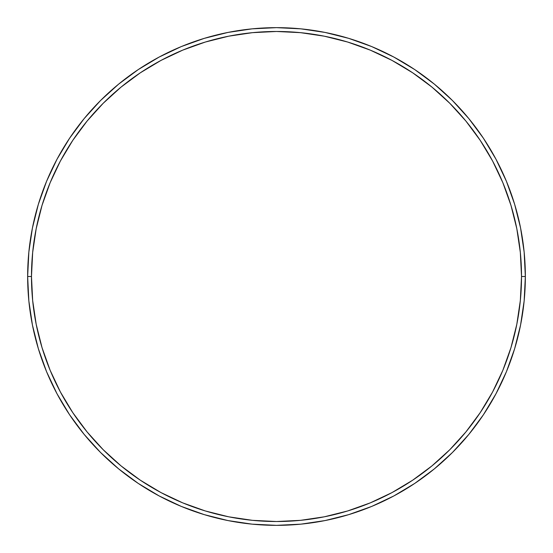 <?xml version="1.0" encoding="UTF-8"?>
<svg xmlns="http://www.w3.org/2000/svg" width="553" height="553" viewBox="0 0 553 553"><rect width="100%" height="100%" fill="white"/><g stroke="black" fill="none" stroke-linecap="round" stroke-linejoin="round"><path stroke-width="0.83" d="M27.65 276.5L31.48 276.5A245.02 245.02 0 0 1 276.5 31.48A245.02 245.02 0 0 1 521.52 276.5L525.35 276.5A248.85 248.85 0 0 0 276.5 27.65A248.85 248.85 0 0 0 27.65 276.5A248.85 248.85 0 0 1 276.5 27.65A248.85 248.85 0 0 1 525.35 276.5A248.85 248.85 0 0 1 276.5 525.35A248.85 248.85 0 0 1 27.65 276.5L28.846 252.106L32.433 227.954L38.364 204.264L46.59 181.266L57.035 159.195L69.588 138.243L84.139 118.632L100.535 100.535L118.632 84.139L138.243 69.588L159.195 57.035L181.266 46.59L204.264 38.364L227.954 32.433L252.106 28.846L276.5 27.65L300.894 28.846L325.046 32.433L348.736 38.364L371.734 46.59L393.805 57.035L414.757 69.588L434.368 84.139L452.465 100.535L468.861 118.632L483.412 138.243L495.965 159.195L506.41 181.266L514.636 204.264L520.567 227.954L524.154 252.106L525.35 276.5L524.154 300.894L520.567 325.046L514.636 348.736L506.41 371.734L495.965 393.805L483.412 414.757L468.861 434.368L452.465 452.465L434.368 468.861L414.757 483.412L393.805 495.965L371.734 506.41L348.736 514.636L325.046 520.567L300.894 524.154L276.5 525.35L252.106 524.154L227.954 520.567L204.264 514.636L181.266 506.41L159.195 495.965L138.243 483.412L118.632 468.861L100.535 452.465L84.139 434.368L69.588 414.757L57.035 393.805L46.59 371.734L38.364 348.736L32.433 325.046L28.846 300.894L27.65 276.5A248.85 248.85 0 0 0 276.5 525.35A248.85 248.85 0 0 0 525.35 276.5L521.52 276.5L520.338 252.486L516.813 228.7L510.972 205.377L502.871 182.732L492.592 160.999L480.225 140.372L465.903 121.059L449.755 103.245L431.941 87.098L412.628 72.775L392.001 60.408L370.268 50.129L347.623 42.028L324.3 36.187L300.514 32.662L276.5 31.48L252.486 32.662L228.7 36.187L205.377 42.028L182.732 50.129L160.999 60.408L140.372 72.775L121.059 87.098L103.245 103.245L87.098 121.059L72.775 140.372L60.408 160.999L50.129 182.732L42.028 205.377L36.187 228.7L32.662 252.486L31.48 276.5L32.662 300.514L36.187 324.3L42.028 347.623L50.129 370.268L60.408 392.001L72.775 412.628L87.098 431.941L103.245 449.755L121.059 465.903L140.372 480.225L160.999 492.592L182.732 502.871L205.377 510.972L228.7 516.813L252.486 520.338L276.5 521.52L300.514 520.338L324.3 516.813L347.623 510.972L370.268 502.871L392.001 492.592L412.628 480.225L431.941 465.903L449.755 449.755L465.903 431.941L480.225 412.628L492.592 392.001L502.871 370.268L510.972 347.623L516.813 324.3L520.338 300.514L521.52 276.5A245.02 245.02 0 0 1 276.5 521.52A245.02 245.02 0 0 1 31.48 276.5L27.65 276.5"/></g></svg>
